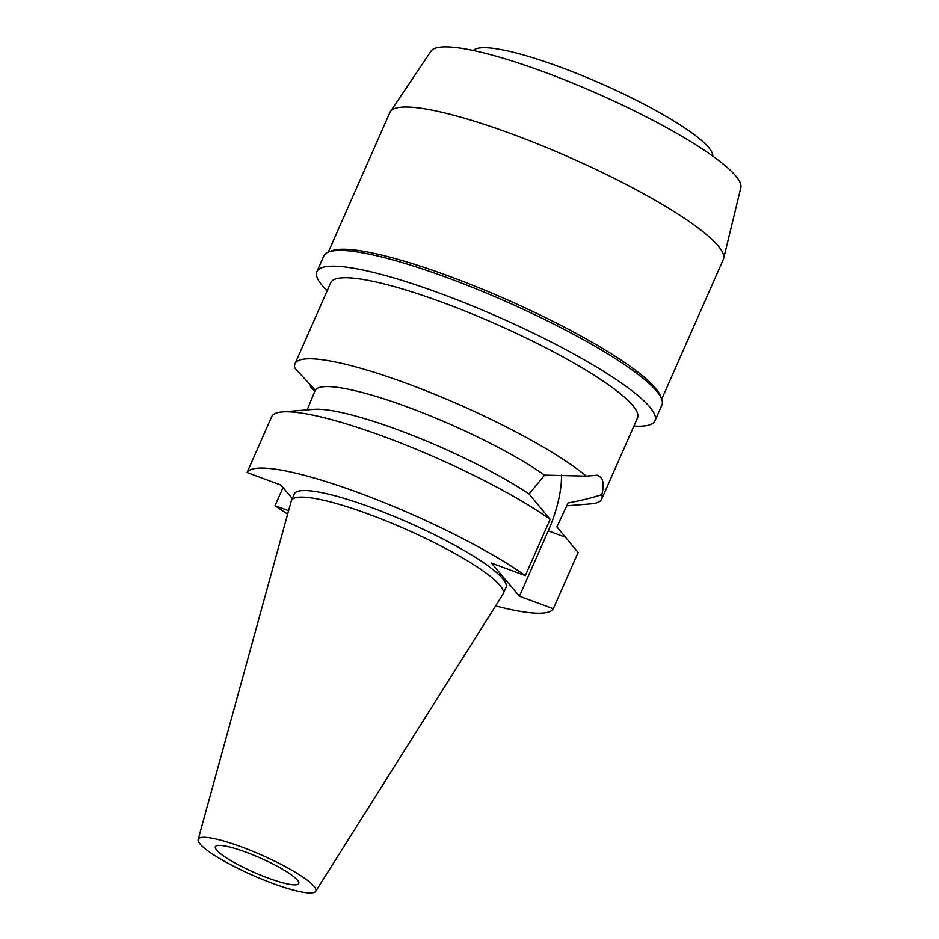 <?xml version="1.0" encoding="UTF-8"?>
<svg xmlns="http://www.w3.org/2000/svg" width="939" height="939" viewBox="0 0 939 939"><rect width="100%" height="100%" fill="white"/><g stroke="black" fill="none" stroke-linecap="round" stroke-linejoin="round"><path stroke-width="1.41" d="M241.734 846.99A64.251 11.045 23.8 0 1 315.715 891.311A64.251 11.045 23.8 0 1 272.38 883.282A64.251 11.045 23.8 0 1 198.176 839.466A64.251 11.045 23.8 0 1 241.734 846.99M246.194 852.272A45.553 7.829 -156.2 0 0 215.383 846.755A45.553 7.829 -156.2 0 0 267.92 878A45.553 7.829 -156.2 0 0 298.731 883.517A45.553 7.829 -156.2 0 0 246.194 852.272M198.176 839.466L291.254 500.992A115.697 19.895 23.8 0 1 291.43 500.522A115.697 19.895 23.8 0 1 369.696 514.537A115.697 19.895 23.8 0 1 503.14 593.894A115.697 19.895 23.8 0 1 502.893 594.34L315.715 891.311M503.14 593.894L506.027 587.321A115.697 19.895 -156.2 0 0 372.583 507.964A115.697 19.895 -156.2 0 0 294.318 493.949L291.43 500.522M292.299 498.527L280.925 485.064L247.063 472.505A167.623 28.816 23.8 0 1 360.2 493.304A167.623 28.816 23.8 0 1 525.312 575.63L491.437 563.083L519.42 596.218L553.294 608.765A167.623 28.816 23.8 0 1 495.628 605.89M287.639 514.149A167.623 28.816 23.8 0 1 275.045 505.64L288.59 510.663M561.416 475.134A58.664 19.203 -69.7 0 1 548.247 530.852L519.42 596.218M525.312 575.63L550.137 519.349L529.091 493.984A138.467 23.804 23.8 0 0 398.664 430.085A138.467 23.804 23.8 0 0 313.826 409.345L282.322 411.916A167.623 28.816 -156.2 0 0 271.876 416.235L247.063 472.505M550.137 519.349A167.623 28.816 -156.2 0 0 385.025 437.022A167.623 28.816 -156.2 0 0 282.322 411.916M283.026 487.541L275.045 505.64M553.294 608.765L578.119 552.496L556.886 526.896L568.083 502.952C581.041 500.557 592.298 497.776 601.829 494.607C603.894 486.449 603.566 480.721 600.843 477.446L597.615 475.204L586.229 476.132L544.597 475.134L529.091 493.984M544.597 475.134A138.467 23.804 -156.2 0 0 408.653 407.444A138.467 23.804 -156.2 0 0 315.258 390.143L294.905 368.158A167.623 28.816 23.8 0 1 294.999 363.733A167.623 28.816 23.8 0 1 408.395 384.039A167.623 28.816 23.8 0 1 586.229 476.132M307.17 409.885L315.258 390.143M310.175 384.661L310.504 386.633L314.753 391.387M601.829 494.607A167.623 28.816 23.8 0 1 601.735 499.02L637.475 417.984A167.623 28.816 -156.2 0 0 444.135 303.004A167.623 28.816 -156.2 0 0 330.739 282.698L294.999 363.733M601.735 499.02A167.623 28.816 23.8 0 1 591.042 503.832L566.769 505.804M327.183 290.785A184.748 31.762 23.8 0 1 316.901 271.653A184.748 31.762 23.8 0 1 441.882 294.024A184.748 31.762 23.8 0 1 654.964 420.754A184.748 31.762 23.8 0 1 633.907 426.06M654.964 420.754L661.925 404.991A184.748 31.762 -156.2 0 0 661.561 398.77A184.748 31.762 -156.2 0 0 448.83 278.261A184.748 31.762 -156.2 0 0 328.685 251.957A184.748 31.762 -156.2 0 0 323.849 255.889L316.901 271.653M328.685 251.957L331.96 250.736A182.201 31.327 23.8 0 1 450.45 276.688A182.201 31.327 23.8 0 1 660.246 395.53L661.561 398.77M661.713 399.145L723.323 259.446A182.201 31.327 -156.2 0 0 723.64 258.53A182.201 31.327 -156.2 0 0 513.175 134.465A182.201 31.327 -156.2 0 0 390.389 111.553A182.201 31.327 -156.2 0 0 389.92 112.398L328.31 252.098M723.64 258.53L740.824 187.718A169.349 29.121 -156.2 0 0 545.207 72.409A169.349 29.121 -156.2 0 0 431.083 51.105L390.389 111.553M712.76 156.12A131.037 22.524 -156.2 0 0 561.299 67.467A131.037 22.524 -156.2 0 0 473.35 50.53M565.478 537.237L548.247 530.852"/></g></svg>

